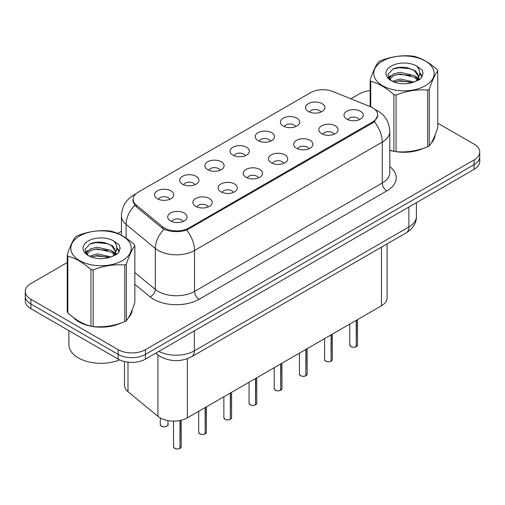 <?xml version="1.0" encoding="UTF-8"?>
<svg xmlns="http://www.w3.org/2000/svg" width="505" height="505" viewBox="0 0 505 505"><rect width="100%" height="100%" fill="white"/><g stroke="black" fill="none" stroke-linecap="round" stroke-linejoin="round"><path stroke-width="0.76" d="M283.229 126.035A9.645 5.568 180 0 1 281.317 124.464A9.645 5.568 180 0 1 284.511 117.545A9.645 5.568 180 0 1 296.864 118.164A9.645 5.568 180 0 1 298.777 124.464A9.645 5.568 180 0 1 283.229 126.035M295.69 126.616A5.789 3.339 0 0 0 294.137 124.987A5.789 3.339 0 0 0 288.437 124.142A5.789 3.339 0 0 0 284.403 126.616M258.049 140.579A9.645 5.568 180 0 1 256.13 139.001A9.645 5.568 180 0 1 259.324 132.083A9.645 5.568 180 0 1 271.684 132.701A9.645 5.568 180 0 1 273.596 139.001A9.645 5.568 180 0 1 258.049 140.579M270.51 141.154A5.789 3.339 0 0 0 268.957 139.525A5.789 3.339 0 0 0 263.257 138.679A5.789 3.339 0 0 0 259.223 141.154M232.862 155.117A9.645 5.568 180 0 1 230.949 153.539A9.645 5.568 180 0 1 234.143 146.62A9.645 5.568 180 0 1 246.497 147.245A9.645 5.568 180 0 1 248.416 153.539A9.645 5.568 180 0 1 232.862 155.117M245.323 155.691A5.789 3.339 0 0 0 243.77 154.069A5.789 3.339 0 0 0 238.07 153.217A5.789 3.339 0 0 0 234.036 155.691M207.681 169.655A9.645 5.568 180 0 1 205.769 168.083A9.645 5.568 180 0 1 208.963 161.158A9.645 5.568 180 0 1 221.316 161.783A9.645 5.568 180 0 1 223.229 168.083A9.645 5.568 180 0 1 207.681 169.655M220.142 170.236A5.789 3.339 0 0 0 218.589 168.607A5.789 3.339 0 0 0 212.889 167.761A5.789 3.339 0 0 0 208.855 170.236M182.494 184.192A9.645 5.568 180 0 1 180.582 182.621A9.645 5.568 180 0 1 183.776 175.702A9.645 5.568 180 0 1 196.136 176.321A9.645 5.568 180 0 1 198.048 182.621A9.645 5.568 180 0 1 182.494 184.192M194.962 184.773A5.789 3.339 0 0 0 193.409 183.145A5.789 3.339 0 0 0 187.709 182.299A5.789 3.339 0 0 0 183.668 184.773M157.314 198.736A9.645 5.568 180 0 1 155.401 197.158A9.645 5.568 180 0 1 158.595 190.24A9.645 5.568 180 0 1 170.949 190.858A9.645 5.568 180 0 1 172.861 197.158A9.645 5.568 180 0 1 157.314 198.736M169.775 199.311A5.789 3.339 0 0 0 168.222 197.682A5.789 3.339 0 0 0 162.522 196.836A5.789 3.339 0 0 0 158.488 199.311M308.41 111.498A9.645 5.568 180 0 1 306.497 109.926A9.645 5.568 180 0 1 309.691 103.001A9.645 5.568 180 0 1 322.051 103.626A9.645 5.568 180 0 1 323.964 109.926A9.645 5.568 180 0 1 308.41 111.498M320.877 112.078A5.789 3.339 0 0 0 319.324 110.45A5.789 3.339 0 0 0 313.624 109.604A5.789 3.339 0 0 0 309.584 112.078M321.641 133.673A9.645 5.568 180 0 1 319.728 132.102A9.645 5.568 180 0 1 322.922 125.183A9.645 5.568 180 0 1 335.276 125.802A9.645 5.568 180 0 1 337.188 132.102A9.645 5.568 180 0 1 321.641 133.673M334.102 134.254A5.789 3.339 0 0 0 332.549 132.626A5.789 3.339 0 0 0 326.849 131.78A5.789 3.339 0 0 0 322.815 134.254M296.454 148.211A9.645 5.568 180 0 1 294.541 146.639A9.645 5.568 180 0 1 297.735 139.721A9.645 5.568 180 0 1 310.095 140.339A9.645 5.568 180 0 1 312.008 146.639A9.645 5.568 180 0 1 296.454 148.211M308.921 148.792A5.789 3.339 0 0 0 307.368 147.163A5.789 3.339 0 0 0 301.668 146.317A5.789 3.339 0 0 0 297.628 148.792M271.273 162.755A9.645 5.568 180 0 1 269.361 161.177A9.645 5.568 180 0 1 272.555 154.259A9.645 5.568 180 0 1 284.908 154.877A9.645 5.568 180 0 1 286.821 161.177A9.645 5.568 180 0 1 271.273 162.755M283.734 163.33A5.789 3.339 0 0 0 282.181 161.701A5.789 3.339 0 0 0 276.481 160.855A5.789 3.339 0 0 0 272.447 163.33M246.093 177.293A9.645 5.568 180 0 1 244.18 175.715A9.645 5.568 180 0 1 247.368 168.796A9.645 5.568 180 0 1 259.728 169.421A9.645 5.568 180 0 1 261.64 175.715A9.645 5.568 180 0 1 246.093 177.293M258.554 177.867A5.789 3.339 0 0 0 257.001 176.245A5.789 3.339 0 0 0 251.301 175.399A5.789 3.339 0 0 0 247.267 177.867M220.906 191.831A9.645 5.568 180 0 1 218.993 190.259A9.645 5.568 180 0 1 222.187 183.34A9.645 5.568 180 0 1 234.547 183.959A9.645 5.568 180 0 1 236.46 190.259A9.645 5.568 180 0 1 220.906 191.831M233.373 192.411A5.789 3.339 0 0 0 231.82 190.783A5.789 3.339 0 0 0 226.12 189.937A5.789 3.339 0 0 0 222.08 192.411M195.725 206.368A9.645 5.568 180 0 1 193.813 204.796A9.645 5.568 180 0 1 197.007 197.878A9.645 5.568 180 0 1 209.36 198.497A9.645 5.568 180 0 1 211.273 204.796A9.645 5.568 180 0 1 195.725 206.368M208.186 206.949A5.789 3.339 0 0 0 206.633 205.32A5.789 3.339 0 0 0 200.933 204.475A5.789 3.339 0 0 0 196.899 206.949M170.538 220.912A9.645 5.568 180 0 1 168.626 219.334A9.645 5.568 180 0 1 171.82 212.416A9.645 5.568 180 0 1 184.18 213.034A9.645 5.568 180 0 1 186.093 219.334A9.645 5.568 180 0 1 170.538 220.912M183.006 221.487A5.789 3.339 0 0 0 181.453 219.858A5.789 3.339 0 0 0 175.753 219.012A5.789 3.339 0 0 0 171.719 221.487M346.821 119.136A9.645 5.568 180 0 1 344.909 117.558A9.645 5.568 180 0 1 348.103 110.639A9.645 5.568 180 0 1 360.463 111.264A9.645 5.568 180 0 1 362.375 117.558A9.645 5.568 180 0 1 346.821 119.136M359.282 119.71A5.789 3.339 0 0 0 357.729 118.088A5.789 3.339 0 0 0 352.029 117.242A5.789 3.339 0 0 0 347.995 119.71M370.279 106.65A17.359 10.018 180 0 1 372.595 107.773A17.359 10.018 180 0 1 377.683 114.856A17.359 10.018 180 0 1 372.595 121.945L188.952 227.97A17.359 10.018 180 0 1 162.459 226.631L136.249 205.024A17.359 10.018 180 0 1 133.112 199.273A17.359 10.018 180 0 1 138.193 192.19L310.619 92.642A17.359 10.018 180 0 1 332.845 91.519L370.279 106.65M387.101 243.89L387.101 297.918A19.285 11.135 180 0 1 381.452 305.79L187.368 417.843A19.285 11.135 180 0 1 157.932 416.36L127.98 391.659A19.285 11.135 180 0 1 124.495 385.277L124.495 361.542M73.339 317.43A31.177 18.003 0 0 0 78.995 321.9A31.177 18.003 0 0 0 90.61 326.135M377.816 115.329L374.413 121.686L372.734 122.904L186.68 230.072C179.799 232.148 172.918 232.148 166.038 230.072L162.143 228.102L135.933 206.488L134.766 205.308L132.796 200.302M67.228 262.556L30.9 283.532A19.285 11.135 0 0 0 25.25 291.404L25.25 300.854A19.285 11.135 0 0 0 30.9 308.725L118.176 359.112L118.176 354.39A19.285 11.135 0 0 0 145.453 354.39L474.1 164.643A19.285 11.135 0 0 0 479.75 156.771A19.285 11.135 0 0 1 474.1 164.643L145.453 354.39A19.285 11.135 0 0 1 118.176 354.39L30.9 303.997L118.176 354.39L118.176 349.662A19.285 11.135 0 0 0 145.453 349.662L474.1 159.921A19.285 11.135 0 0 0 479.75 152.049A19.285 11.135 0 0 0 474.1 144.171L437.772 123.195M25.25 296.126A19.285 11.135 0 0 0 30.9 303.997A19.285 11.135 0 0 1 25.25 296.126M389.809 150.32A31.177 18.003 0 0 0 393.534 151.241M395.011 151.525A31.177 18.003 0 0 0 423.6 148.262M431.264 142.972A31.177 18.003 0 0 0 435.114 134.968M92.087 326.413A31.177 18.003 0 0 0 120.676 323.149M128.339 317.86A31.177 18.003 0 0 0 132.196 309.862M370.152 90.66A19.285 11.135 0 0 0 359.547 93.785L350.861 98.797M121.44 231.258L117.646 233.449M102.326 242.293L101.795 242.596M85.345 252.096L88.066 250.53M25.25 291.404A19.285 11.135 0 0 0 30.9 299.276L118.176 349.662M132.007 311.269A31.177 18.003 0 0 0 131.893 310.79M434.925 136.382A31.177 18.003 0 0 0 434.818 135.902M118.176 359.112A19.285 11.135 0 0 0 145.453 359.112L474.1 169.371A19.285 11.135 0 0 0 479.75 161.493L479.75 152.049M356.221 346.695C353.929 347.434 352.168 347.415 350.943 346.632L349.782 344.997A3.857 2.228 0 0 0 350.912 346.569A3.857 2.228 0 0 0 356.246 346.638L356.158 346.689A3.731 2.153 180 0 1 351.007 346.626M356.246 346.481L356.486 320.208M356.246 346.638L356.246 320.34M331.04 361.239C328.749 361.971 326.988 361.952 325.757 361.17L324.601 359.535A3.857 2.228 0 0 0 325.731 361.113A3.857 2.228 0 0 0 331.065 361.176L330.977 361.226A3.731 2.153 180 0 1 325.82 361.163M331.065 361.018L331.299 334.746M331.065 361.176L331.065 334.884M305.853 375.777C303.562 376.515 301.807 376.49 300.576 375.707L299.421 374.072A3.857 2.228 0 0 0 300.551 375.651A3.857 2.228 0 0 0 305.878 375.714L305.796 375.764A3.731 2.153 180 0 1 300.639 375.701M305.878 375.556L306.118 349.283M305.878 375.714L305.878 349.422M280.673 390.315C278.381 391.053 276.62 391.028 275.389 390.245L274.234 388.616A3.857 2.228 0 0 0 275.364 390.188A3.857 2.228 0 0 0 280.698 390.258L280.61 390.308A3.731 2.153 180 0 1 275.459 390.239M280.698 390.1L280.938 363.821M280.698 390.258L280.698 363.96M255.486 404.852C253.201 405.591 251.439 405.572 250.209 404.789L249.053 403.154A3.857 2.228 0 0 0 250.183 404.726A3.857 2.228 0 0 0 255.517 404.795L255.429 404.846A3.731 2.153 180 0 1 250.272 404.783M255.517 404.638L255.751 378.365M255.517 404.795L255.517 378.504M389.809 150.111A30.855 17.814 0 0 0 390.371 150.275M398.691 151.835A30.855 17.814 0 0 0 421.549 148.918M431.964 141.76A30.855 17.814 0 0 0 434.66 136.104M74.633 318.39A30.855 17.814 0 0 0 79.222 321.767A30.855 17.814 0 0 0 87.453 325.163M95.767 326.722A30.855 17.814 0 0 0 118.624 323.812M129.04 316.654A30.855 17.814 0 0 0 131.736 310.992M68.895 330.661L68.895 344.757A32.143 18.559 0 0 0 78.313 357.881A32.143 18.559 0 0 0 119.66 359.882M382.594 61.054A30.212 17.441 -0 0 0 382.594 85.724A30.212 17.441 -0 0 0 425.324 85.724A30.212 17.441 -0 0 0 425.324 61.054A30.212 17.441 -0 0 0 382.594 61.054M389.809 150.073L393.881 151.336A34.712 20.042 -0 0 0 396.078 151.677C406.576 152.592 417.111 150.963 427.691 146.785A34.712 20.042 -0 0 0 428.511 146.33A34.712 20.042 -0 0 0 429.3 145.857C432.11 142.341 434.931 136.255 437.772 127.607L437.772 70.965A34.712 20.042 -0 0 0 437.178 69.696C429.446 62.689 421.732 58.233 414.043 56.333A34.712 20.042 -0 0 0 411.84 55.992C401.26 55.089 390.725 56.718 380.233 60.884A34.712 20.042 -0 0 0 379.413 61.339A34.712 20.042 -0 0 0 378.624 61.812C375.789 65.379 372.968 71.464 370.152 80.061A34.712 20.042 -0 0 0 370.746 81.33L370.746 106.845M393.881 151.336L393.881 94.694C386.148 87.687 378.434 83.23 370.746 81.33M393.881 94.694A34.712 20.042 -0 0 0 396.078 95.035L396.078 151.677M427.691 146.785L427.691 90.142C417.199 89.221 406.664 90.856 396.078 95.035M427.691 90.142A34.712 20.042 -0 0 0 428.511 89.688A34.712 20.042 -0 0 0 429.3 89.215L429.3 145.857M413.961 82.031L400.156 78.976L392.328 81.292M412.036 82.656L400.156 80.642L394.089 82.056M418.279 80.308L418.146 79.954M417.736 79.115L414.352 75.617L400.156 72.31L393.572 73.951L389.765 77.202L389.267 78.963M417.193 79.941L414.352 77.284L400.156 73.976L393.572 75.617L389.57 79.291M415.905 81.387L418.159 78.256L418.658 76.059L415.703 70.953L407.636 67.84C402.138 66.723 397.246 67.108 392.966 69.008L387.79 74.652L391.261 80.693M417.881 80.51L418.658 77.379M418.613 76.716L414.352 70.618L408.021 67.916M391.261 66.06A17.959 10.371 -0 0 0 391.261 80.724A17.959 10.371 -0 0 0 413.715 82.1L420.716 78.704L423.076 73.389L422.268 70.22L416.385 65.903A17.959 10.371 -0 0 0 391.261 66.06M416.385 65.903C420.128 69.709 420.716 73.825 418.159 78.25M370.152 106.599L370.152 80.061M437.772 70.965C434.956 74.481 432.135 80.56 429.3 89.215M410.716 82.1L399.013 81.097L394.355 81.943M419.27 79.733L418.443 79.07M417.951 78.717L417.111 78.168M410.716 75.434L399.013 74.431L394.355 75.277M389.854 77.038L388.484 77.884M422.186 76.716L419.724 73.478M410.767 68.781L399.013 67.765L392.751 69.103M423.076 73.553L422.268 70.22M419.8 79.386L418.594 78.351M418.235 78.086L415.356 76.362M390.99 75.636L388.175 77.271M422.388 76.318L419.718 72.638M79.676 235.949A30.212 17.441 -0 0 0 79.676 260.618A30.212 17.441 -0 0 0 122.406 260.618A30.212 17.441 -0 0 0 122.406 235.949A30.212 17.441 -0 0 0 79.676 235.949M76.489 236.233A34.712 20.042 -0 0 0 75.7 236.706C72.865 240.273 70.043 246.358 67.228 254.956A34.712 20.042 -0 0 0 67.822 256.224L67.822 312.866C75.516 319.854 83.224 324.305 90.957 326.23A34.712 20.042 -0 0 0 93.16 326.571C103.651 327.486 114.187 325.858 124.767 321.679A34.712 20.042 -0 0 0 125.587 321.218A34.712 20.042 -0 0 0 126.376 320.751C129.185 317.235 132.013 311.149 134.848 302.501L134.848 245.853A34.712 20.042 -0 0 0 134.254 244.584C126.521 237.577 118.814 233.127 111.119 231.227A34.712 20.042 -0 0 0 108.922 230.886C98.336 229.983 87.801 231.612 77.309 235.778A34.712 20.042 -0 0 0 76.489 236.233M90.957 326.23L90.957 269.582C83.224 262.575 75.516 258.124 67.822 256.224M90.957 269.582A34.712 20.042 -0 0 0 93.16 269.923L93.16 326.571M124.767 321.679L124.767 265.03C114.275 264.115 103.74 265.744 93.16 269.923M124.767 265.03A34.712 20.042 -0 0 0 125.587 264.576A34.712 20.042 -0 0 0 126.376 264.102L126.376 320.751M67.228 254.956L67.228 311.598A34.712 20.042 -0 0 0 67.822 312.866M111.037 256.919L97.238 253.87L89.404 256.186M109.112 257.544L97.238 255.536L91.165 256.944M115.355 255.195L115.222 254.842M114.812 254.002L111.428 250.512L97.238 247.204L90.647 248.845L86.841 252.09L86.349 253.857M114.269 254.836L111.428 252.178L97.238 248.87L90.647 250.512L86.645 254.185M112.981 256.275L115.235 253.15L115.733 250.947L112.779 245.847L104.712 242.735C99.214 241.611 94.328 242.002 90.041 243.896L84.865 249.539L88.337 255.581M114.957 255.404L115.733 252.273M115.689 251.604L111.428 245.512L105.097 242.804M88.337 240.948A17.959 10.371 -0 0 0 88.337 255.618A17.959 10.371 -0 0 0 110.791 256.988L117.791 253.592L120.152 248.283L119.35 245.114L113.461 240.79A17.959 10.371 -0 0 0 88.337 240.948M113.461 240.79C117.204 244.597 117.791 248.712 115.235 253.144M134.848 245.853C132.032 249.369 129.211 255.454 126.376 264.102M107.792 256.988L96.089 255.991L91.437 256.837M116.346 254.627L115.525 253.964M115.026 253.605L114.193 253.062M107.792 250.322L96.089 249.325L91.437 250.171M86.936 251.926L85.56 252.771M119.262 251.61L116.8 248.372M107.843 243.669L96.089 242.652L89.827 243.997M120.152 248.447L119.35 245.114M116.876 254.274L115.67 253.245M115.31 252.973L112.432 251.25M119.47 251.212L116.794 247.532M230.305 419.396C228.014 420.128 226.253 420.109 225.028 419.327L223.866 417.692A3.857 2.228 0 0 0 224.996 419.27A3.857 2.228 0 0 0 230.331 419.333L230.242 419.384A3.731 2.153 180 0 1 225.091 419.32M230.331 419.175L230.57 392.903M230.331 419.333L230.331 393.041M205.125 433.934C202.833 434.672 201.072 434.647 199.841 433.864L198.686 432.23A3.857 2.228 0 0 0 199.816 433.808A3.857 2.228 0 0 0 205.15 433.871L205.062 433.921A3.731 2.153 180 0 1 199.904 433.858M205.15 433.713L205.39 407.44M205.15 433.871L205.15 407.579M179.938 448.472C177.646 449.21 175.891 449.185 174.661 448.402L173.505 446.773A3.857 2.228 0 0 0 174.635 448.345A3.857 2.228 0 0 0 179.963 448.415L179.881 448.465A3.731 2.153 180 0 1 174.724 448.396M179.963 448.257L180.203 420.463M179.963 448.415L179.963 420.507M136.249 205.024L136.249 206.753M162.459 226.631L162.459 228.348M188.952 227.97L188.952 229.011M372.595 121.945L372.595 122.986M381.452 247.153L381.452 305.79M127.98 362.154L127.98 391.659M157.932 354.933L157.932 416.36M187.368 358.714L187.368 417.843M389.809 166.631A32.143 18.559 180 0 1 386.824 190.89L199.09 299.276A6.426 3.712 60 0 1 194.545 291.404L382.279 183.012A25.717 14.847 0 0 0 389.809 172.514L389.809 131.578A25.717 14.847 180 0 1 382.279 142.075A22.498 12.991 -120 0 0 374.413 121.686M199.09 299.276A32.143 18.559 180 0 1 153.634 299.276A32.143 18.559 180 0 1 150.029 296.801L134.848 284.277M164.062 229.295A22.498 15.049 129.5 0 0 155.294 248.479L155.294 289.422A25.717 14.847 0 0 0 158.179 291.404A25.717 14.847 0 0 0 194.545 291.404L194.545 250.461A25.717 14.847 180 0 1 158.179 250.461A25.717 14.847 180 0 1 155.294 248.479L126.092 224.397A25.717 14.847 180 0 1 121.44 215.881L121.44 235.28M186.68 230.072A22.498 12.991 60 0 1 194.545 250.461L382.279 142.075L382.279 183.012A6.426 3.712 60 0 0 386.824 190.89M135.34 194.362A22.498 12.991 -120 0 0 133.636 195.088C125.941 199.702 121.875 206.64 121.44 215.881M134.766 205.308A22.498 15.049 129.5 0 0 126.092 224.397L126.092 238.12M145.453 349.662L145.453 359.112M474.1 159.921L474.1 169.371M30.9 299.276L30.9 308.725M134.848 272.561L155.294 289.422A6.426 4.299 -50.5 0 1 150.029 296.801M158.879 351.36A25.717 14.847 0 0 0 194.318 350.849L408.873 226.972A25.717 14.847 0 0 0 416.404 216.475C416.593 222.857 413.191 228.317 406.209 232.862L191.654 356.732A12.859 7.423 60 0 0 194.318 350.849L194.318 330.901M408.873 207.031L408.873 226.972A12.859 7.423 60 0 1 406.209 232.862M156.095 352.97A12.859 8.598 129.5 0 0 157.421 354.529L155.761 353.159M356.486 346.499A3.857 2.228 0 0 0 357.496 344.997L357.496 319.621M331.299 361.037A3.857 2.228 0 0 0 332.315 359.535L332.315 334.159M306.118 375.581A3.857 2.228 0 0 0 307.135 374.072L307.135 348.702M280.938 390.119A3.857 2.228 0 0 0 281.948 388.616L281.948 363.24M255.751 404.656A3.857 2.228 0 0 0 256.767 403.154L256.767 377.778M230.57 419.194A3.857 2.228 0 0 0 231.58 417.692L231.58 392.316M205.39 433.738A3.857 2.228 0 0 0 206.4 432.23L206.4 406.86M180.203 448.276A3.857 2.228 0 0 0 181.219 446.773L181.219 420.236M161.404 426.169A3.857 2.228 0 0 0 165.608 426.649A3.857 2.228 0 0 0 167.988 424.598C169.276 425.57 163.936 427.943 161.43 426.226L160.274 424.598A3.857 2.228 0 0 0 161.404 426.169M166.814 426.195A3.731 2.153 180 0 1 161.493 426.22M133.112 199.273L133.112 202.297M377.683 114.856L377.683 116.592M389.809 131.578C389.374 122.33 385.309 115.399 377.62 110.778L374.375 109.194M136.066 193.68L133.636 195.088M191.654 356.732C181.308 361.933 170.961 361.933 160.615 356.732L157.421 354.529M416.404 216.475L416.404 202.682M349.782 344.997L349.782 324.077M357.496 344.997L356.461 346.556M324.601 359.535L324.601 338.615M332.315 359.535L331.274 361.1M299.421 374.072L299.421 353.153M307.135 374.072L306.093 375.638M274.234 388.616L274.234 367.69M281.948 388.616L280.913 390.176M249.053 403.154L249.053 382.234M256.767 403.154L255.726 404.713M434.818 136.855L434.818 135.706M131.893 311.749L131.893 310.6M223.866 417.692L223.866 396.772M231.58 417.692L230.545 419.257M198.686 432.23L198.686 411.31M206.4 432.23L205.358 433.795M173.505 446.773L173.505 421.107M181.219 446.773L180.178 448.333M167.988 424.598L167.988 420.602M160.274 424.598L160.274 417.951"/></g></svg>
